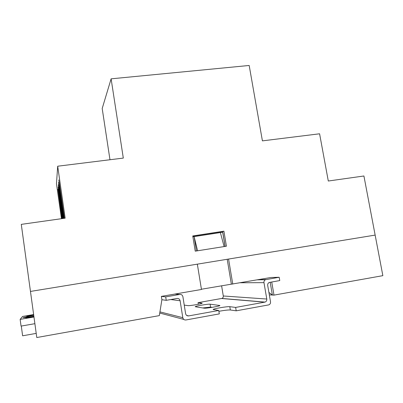 <?xml version="1.0" encoding="UTF-8"?>
<svg xmlns="http://www.w3.org/2000/svg" width="403" height="403" viewBox="0 0 403 403"><rect width="100%" height="100%" fill="white"/><g stroke="black" fill="none" stroke-linecap="round" stroke-linejoin="round"><path stroke-width="0.6" d="M192.79 236.138L222.658 231.549L225.136 246.409M61.468 218.693L56.465 183.728L57.694 166.212L123.308 158.092L111.117 78.832L249.18 65.467L262.413 140.869L319.589 133.791L328.299 181.018L363.919 175.99L375.148 235.095L30.467 291.429L197.344 264.151L201.46 289.475L161.361 296.386L161.885 299.716L159.336 315.62L36.779 337.533L21.283 224.37L65.155 218.174L57.694 166.212M111.117 78.832L102.196 108.488L109.974 159.739M226.421 246.203L195.233 251.16L192.76 235.957L223.907 231.176L226.421 246.203M63.291 218.436L58.354 184.74L63.034 218.476M63.83 218.361L58.566 182.403L63.563 218.401M64.404 218.28L58.788 179.955L64.117 218.32M62.274 218.582L57.961 189.103L62.047 218.612M62.772 218.512L58.153 186.967L62.53 218.547M222.658 231.549L223.907 231.176M279.183 277.264L265.496 279.692C264.333 280.292 263.824 281.269 263.97 282.639L266.791 299.031C266.932 300.532 266.338 301.555 265.018 302.099L235.639 307.424L236.203 310.824L268.71 304.895C270.055 304.366 270.66 303.338 270.519 301.812L267.693 285.425C267.552 284.034 268.071 283.047 269.259 282.463L279.763 280.579L279.183 277.264L270.942 277.496L201.419 289.233M269.325 294.885L273.995 295.117L382.85 275.657L375.148 235.095L228.566 259.048L232.758 284.08M270.176 282.246L272.388 295.036L268.902 292.432M271.718 281.979L273.995 295.117M192.896 236.788L194.1 236.606L197.596 250.782L224.103 246.571L220.381 232.561L222.678 232.209L225.055 246.419M220.381 232.561L194.1 236.606L196.437 250.968M227.201 259.275L231.347 284.08M33.726 315.262L23.047 317.569C23.429 317.801 27.031 317.347 33.857 316.214M33.701 315.065L26.779 316.34L33.686 314.934M33.907 316.567L25.857 317.952M21.304 326.052L22.618 335.8L36.21 333.387M34.88 323.685L21.057 326.092L20.15 319.383L33.968 317.005M33.63 314.557L22.563 316.451L20.15 319.383M25.822 317.71L33.887 316.426M202.009 303.368L202.165 303.227C202.744 303.706 189.355 305.978 187.994 305.635L184.236 305.096M185.924 319.972L219.313 313.897L218.748 310.476L188.71 315.907C187.063 316.033 186.025 315.267 185.597 313.62L182.902 296.729C182.473 295.087 181.441 294.326 179.793 294.437L165.693 296.875L166.238 300.336L176.998 298.462C178.645 298.346 179.683 299.112 180.111 300.754L182.806 317.685C183.234 319.337 184.272 320.098 185.924 319.972M221.6 285.757L223.292 295.983C223.398 297.187 222.909 298.003 221.836 298.437L198.034 302.658L201.979 303.157M204.104 308.169C205.822 308.587 220.552 306.089 219.882 305.494L210.104 304.189C208.361 303.857 194.694 306.184 195.228 306.723L204.104 308.169M235.639 307.424L229.796 306.683C227.584 306.28 212.527 308.849 213.147 309.524L218.748 310.476M165.693 296.875L161.361 296.386M166.238 300.336L161.885 299.716M212.169 307.348L210.583 307.116L202.699 307.947M236.203 310.824L230.345 309.978C228.138 309.877 224.32 310.32 218.884 311.312M198.296 304.3L198.034 302.658M266.03 279.536L258.227 279.687M263.97 282.639L240.364 282.77M266.791 299.031L223.292 295.983M264.721 302.169L221.595 298.492M188.71 315.907L186.7 315.443M179.793 294.437L174.957 294.044M180.111 300.754L170.781 299.545M182.806 317.685L159.936 311.877M183.768 319.403L159.749 313.04M230.345 309.978L229.796 306.683M219.665 305.686L219.615 305.393M210.583 307.116L210.104 304.189M265.496 279.692L257.29 279.848M265.018 302.099L221.836 298.437"/></g></svg>
